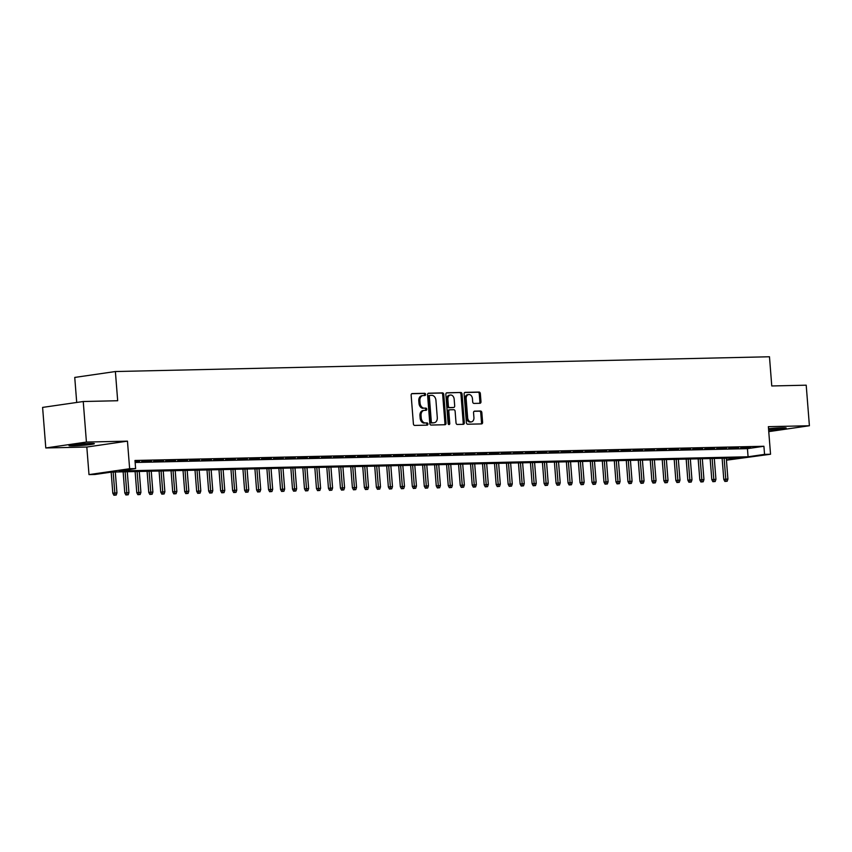 <?xml version="1.0" encoding="UTF-8"?>
<svg xmlns="http://www.w3.org/2000/svg" width="852" height="852" viewBox="0 0 852 852"><rect width="100%" height="100%" fill="white"/><g stroke="black" fill="none" stroke-linecap="round" stroke-linejoin="round"><path stroke-width="1.28" d="M425.606 394.391A1.118 0.82 81.8 0 0 424.69 393.294L412.198 393.571A1.597 1.171 81.8 0 0 411.143 395.19L413.401 423.859A1.597 1.171 81.8 0 0 414.7 425.425L427.193 425.137A1.118 0.82 81.8 0 0 427.022 422.911L425.404 422.943A5.123 3.749 81.8 0 1 421.239 417.938L421.058 415.542A5.123 3.749 81.8 0 1 424.083 410.398A5.123 3.749 81.8 0 1 424.413 410.366L426.032 410.334A1.118 0.82 81.8 0 0 425.862 408.097L424.243 408.14A5.123 3.749 81.8 0 1 420.079 403.124L419.887 400.738A5.123 3.749 81.8 0 1 422.922 395.584A5.123 3.749 81.8 0 1 423.252 395.562L424.871 395.52A1.118 0.82 81.8 0 0 425.606 394.391M424.147 395.541A1.118 0.82 81.8 0 0 423.593 393.454L411.74 393.72M426.479 425.159A1.118 0.82 81.8 0 0 425.925 423.071L425.404 422.943M425.318 410.344A1.118 0.82 81.8 0 0 424.754 408.257L424.243 408.14M768.642 430.132A12.716 0.767 175.5 0 0 786.183 428.034A12.716 0.767 175.5 0 0 782.072 427.789A12.716 0.767 175.5 0 0 768.536 428.716A11.001 0.671 -4.5 0 0 778.419 427.938M90.248 443.423A12.716 0.767 175.5 0 0 76.552 444.361A12.716 0.767 175.5 0 0 69.012 445.66A12.716 0.767 175.5 0 0 73.112 445.905A12.716 0.767 175.5 0 0 86.819 444.968A12.716 0.767 175.5 0 0 94.359 443.668A12.716 0.767 175.5 0 0 90.248 443.423M479.932 403.294A1.597 1.171 81.8 0 0 480.986 401.675L480.347 393.624A1.597 1.171 81.8 0 0 479.048 392.058L465.171 392.378A1.597 1.171 81.8 0 0 464.116 393.997L466.374 422.656A1.597 1.171 81.8 0 0 467.673 424.221L481.55 423.913A1.597 1.171 81.8 0 0 482.605 422.294L481.838 412.581A1.597 1.171 81.8 0 0 480.539 411.015L474.596 411.143A1.597 1.171 81.8 0 0 473.552 412.762L473.925 417.587A4.281 3.131 81.8 0 1 471.401 421.889A4.281 3.131 81.8 0 1 467.642 417.725L466.15 398.853A4.281 3.131 81.8 0 1 468.685 394.551A4.281 3.131 81.8 0 1 472.445 398.715L472.69 401.856A1.597 1.171 81.8 0 0 473.989 403.422L479.932 403.294M135.138 462.487L747.438 448.653L763.914 446.267L764.553 454.382L770.538 454.244L726.426 460.208M83.24 401.516L86.425 442.071L45.795 447.96L42.6 407.405L83.24 401.516L117.682 400.738L115.382 371.536L769.473 356.764L771.763 385.967L806.205 385.189L809.4 425.744L768.366 426.671L770.538 454.244M45.795 447.96L86.819 447.034L127.459 441.144L86.425 442.071M127.459 441.144L129.632 468.728L135.617 468.589L119.142 470.975L748.077 456.768L764.553 454.382M763.914 446.267L134.978 460.474L135.617 468.589M443.775 394.455A1.597 1.171 81.8 0 0 442.476 392.889L428.599 393.198A1.597 1.171 81.8 0 0 427.555 394.817L429.802 423.487A1.597 1.171 81.8 0 0 431.112 425.052L444.978 424.733A1.597 1.171 81.8 0 0 446.033 423.114L443.775 394.455L442.678 394.614A1.597 1.171 81.8 0 0 441.379 393.049L428.141 393.347M446.885 392.793L460.762 392.474A1.597 1.171 81.8 0 1 462.061 394.039L464.319 422.698A1.597 1.171 81.8 0 1 463.264 424.328L457.332 424.456A1.597 1.171 81.8 0 1 456.033 422.89L455.117 411.271A1.597 1.171 81.8 0 0 453.818 409.705L449.877 409.791A1.597 1.171 81.8 0 0 448.823 411.409L449.771 423.508A1.118 0.82 81.8 0 1 448.131 423.55L445.841 394.412A1.597 1.171 81.8 0 1 446.885 392.793L446.682 392.815M768.76 431.623L809.4 425.744M135.085 461.784L139.6 461.347L135.053 461.454M151.571 461.081L141.645 461.635L151.571 461.081M163.552 460.804L153.626 461.369L163.552 460.804M175.533 460.538L165.597 461.092L175.533 460.538M187.515 460.261L177.578 460.825L187.515 460.261M199.496 459.995L189.559 460.559L199.496 459.995M211.477 459.729L201.541 460.282L211.477 459.729M223.458 459.452L213.522 460.016L223.458 459.452M235.429 459.185L225.503 459.739L235.429 459.185M247.41 458.908L237.484 459.473L247.41 458.908M259.391 458.642L249.455 459.196L259.391 458.642M271.373 458.365L261.436 458.93L271.373 458.365M283.354 458.099L273.417 458.664L283.354 458.099M295.335 457.833L285.399 458.387L295.335 457.833M307.316 457.556L297.38 458.12L307.316 457.556M319.287 457.29L309.361 457.843L319.287 457.29M331.268 457.013L321.332 457.577L331.268 457.013M343.25 456.747L333.313 457.311L343.25 456.747M355.231 456.48L345.294 457.034L355.231 456.48M367.212 456.203L357.276 456.768L367.212 456.203M379.193 455.937L369.257 456.491L379.193 455.937M391.164 455.66L381.238 456.225L391.164 455.66M403.145 455.394L393.219 455.948L403.145 455.394M415.126 455.117L405.19 455.682L415.126 455.117M427.108 454.851L417.171 455.415L427.108 454.851M439.089 454.585L429.152 455.138L439.089 454.585M451.07 454.308L441.134 454.872L451.07 454.308M463.051 454.041L453.115 454.595L463.051 454.041M475.022 453.765L465.096 454.329L475.022 453.765M487.003 453.498L477.077 454.063L487.003 453.498M498.984 453.232L489.048 453.786L498.984 453.232M510.966 452.955L501.029 453.52L510.966 452.955M522.947 452.689L513.01 453.243L522.947 452.689M534.928 452.412L524.992 452.976L534.928 452.412M546.909 452.146L536.973 452.71L546.909 452.146M558.88 451.88L548.954 452.433L558.88 451.88M570.861 451.603L560.936 452.167L570.861 451.603M582.843 451.336L572.906 451.89L582.843 451.336M594.824 451.059L584.887 451.624L594.824 451.059M606.805 450.793L596.869 451.347L606.805 450.793M618.786 450.516L608.85 451.081L618.786 450.516M630.757 450.25L620.831 450.815L630.757 450.25M642.738 449.984L632.812 450.538L642.738 449.984M654.719 449.707L644.783 450.271L654.719 449.707M666.701 449.441L656.764 449.994L666.701 449.441M678.682 449.164L668.745 449.728L678.682 449.164M690.663 448.897L680.727 449.462L690.663 448.897M702.644 448.631L692.708 449.185L702.644 448.631M714.615 448.354L704.689 448.919L714.615 448.354M726.596 448.088L716.67 448.642L726.596 448.088M738.577 447.811L728.641 448.376L738.577 447.811M740.622 448.099L750.559 447.545L740.622 448.099M115.382 371.536L74.742 377.425L76.712 402.463M726.405 459.899L740.388 457.875L111.452 472.093L94.987 474.479L88.991 474.607L129.632 468.728M86.819 447.034L88.991 474.607M747.438 448.653L748.077 456.768M422.155 395.711A5.123 3.749 81.8 0 0 421.815 395.743A5.123 3.749 81.8 0 0 418.79 400.898L419.887 400.738M423.146 408.3A5.123 3.749 81.8 0 1 418.982 403.284L418.79 400.898M423.316 410.526A5.123 3.749 81.8 0 0 422.986 410.558A5.123 3.749 81.8 0 0 419.951 415.701L421.058 415.542M424.307 423.103A5.123 3.749 81.8 0 1 420.142 418.098L419.951 415.701M444.35 424.754A1.597 1.171 81.8 0 0 444.936 423.274L442.678 394.614M430.068 395.403A1.118 0.82 81.8 0 0 429.333 396.531L431.314 421.697A1.118 0.82 81.8 0 0 432.23 422.794L433.934 422.752A5.123 3.749 81.8 0 0 434.264 422.72A5.123 3.749 81.8 0 0 437.289 417.576L435.936 400.376A5.123 3.749 81.8 0 0 431.772 395.36L430.068 395.403M429.93 395.424L428.971 395.562A1.118 0.82 81.8 0 0 428.236 396.691L429.333 396.531M433.498 422.816A5.123 3.749 81.8 0 1 433.167 422.88A5.123 3.749 81.8 0 1 432.837 422.911L431.123 422.954A1.118 0.82 81.8 0 1 430.217 421.857L428.236 396.691M446.427 392.932L460.762 392.474M462.636 424.339A1.597 1.171 81.8 0 0 463.222 422.858L460.964 394.199A1.597 1.171 81.8 0 0 459.665 392.634M449.664 409.823L448.78 409.95A1.597 1.171 81.8 0 0 447.726 411.569L448.674 423.668L449.771 423.508M448.525 424.424A1.118 0.82 81.8 0 0 448.674 423.668M454.169 399.205A4.281 3.131 81.8 0 0 450.41 395.04A4.281 3.131 81.8 0 0 447.875 399.343L448.397 405.999A1.597 1.171 81.8 0 0 449.696 407.565L453.637 407.469A1.597 1.171 81.8 0 0 454.691 405.85L454.169 399.205M450.41 395.04L449.302 395.2A4.281 3.131 81.8 0 0 446.778 399.503L447.875 399.343M452.742 407.597A1.597 1.171 81.8 0 1 452.54 407.629L448.599 407.725A1.597 1.171 81.8 0 1 447.3 406.159L446.778 399.503M468.685 394.551L467.588 394.71A4.281 3.131 81.8 0 0 465.054 399.013L466.15 398.853M471.401 421.889L470.293 422.049A4.281 3.131 81.8 0 1 466.545 417.885L465.054 399.013M480.911 423.923A1.597 1.171 81.8 0 0 481.508 422.454L480.741 412.741A1.597 1.171 81.8 0 0 479.442 411.175L474.138 411.292M479.293 403.305A1.597 1.171 81.8 0 0 479.878 401.825L479.25 393.784A1.597 1.171 81.8 0 0 477.951 392.218L464.713 392.516M113.902 495.236L116.202 495.055L113.902 495.236L112.815 493.202L116.948 492.871L115.308 471.997M114.999 495.076L113.156 472.051M112.815 493.202L111.165 472.136M116.948 492.871L116.202 495.055M74.944 444.542A12.631 0.767 175.5 0 0 88.32 443.487M86.595 443.572A11.001 0.671 -4.5 0 1 76.659 444.35M768.536 428.822A12.631 0.767 175.5 0 0 780.144 427.853M125.883 494.969L128.183 494.778L125.883 494.969L124.797 492.935L128.929 492.594L127.289 471.731M126.98 494.81L125.137 471.784M124.797 492.935L123.135 471.827M128.929 492.594L128.183 494.778M137.864 494.692L140.154 494.511L137.864 494.692L136.778 492.658L140.91 492.328L139.27 471.465M138.961 494.533L137.108 471.507M136.778 492.658L135.117 471.55M140.91 492.328L140.154 494.511M149.845 494.426L152.135 494.235L149.845 494.426L148.759 492.392L152.891 492.051L151.251 471.188M150.942 494.267L149.089 471.241M148.759 492.392L147.098 471.284M152.891 492.051L152.135 494.235M161.827 494.149L164.116 493.968L161.827 494.149L160.74 492.115L164.873 491.785L163.233 470.922M162.924 494L161.071 470.964M160.74 492.115L159.079 471.018M164.873 491.785L164.116 493.968M173.797 493.883L176.098 493.702L173.797 493.883L172.722 491.849L176.854 491.519L175.203 470.645M174.905 493.723L173.052 470.698M172.722 491.849L171.06 470.741M176.854 491.519L176.098 493.702M185.779 493.617L188.079 493.425L185.779 493.617L184.692 491.583L188.835 491.242L187.184 470.379M186.876 493.457L185.033 470.432M184.692 491.583L183.031 470.474M188.835 491.242L188.079 493.425M197.76 493.34L200.06 493.159L197.76 493.34L196.674 491.306L200.806 490.976L199.166 470.112M198.857 493.18L197.014 470.155M196.674 491.306L195.012 470.197M200.806 490.976L200.06 493.159M209.741 493.074L212.041 492.882L209.741 493.074L208.655 491.04L212.787 490.699L211.147 469.835M210.838 492.914L208.996 469.889M208.655 491.04L206.993 469.931M212.787 490.699L212.041 492.882M221.722 492.797L224.012 492.616L221.722 492.797L220.636 490.763L224.768 490.432L223.128 469.569M222.819 492.637L220.966 469.612M220.636 490.763L218.975 469.654M224.768 490.432L224.012 492.616M233.704 492.531L235.993 492.349L233.704 492.531L232.617 490.496L236.75 490.166L235.109 469.292M234.801 492.371L232.947 469.345M232.617 490.496L230.956 469.388M236.75 490.166L235.993 492.349M245.685 492.264L247.975 492.073L245.685 492.264L244.599 490.23L248.731 489.889L247.091 469.026M246.782 492.105L244.929 469.069M244.599 490.23L242.937 469.122M248.731 489.889L247.975 492.073M257.655 491.987L259.956 491.806L257.655 491.987L256.58 489.953L260.712 489.623L259.061 468.749M258.752 491.828L256.91 468.802M256.58 489.953L254.918 468.845M260.712 489.623L259.956 491.806M269.637 491.721L271.937 491.529L269.637 491.721L268.55 489.687L272.683 489.346L271.042 468.483M270.734 491.561L268.891 468.536M268.55 489.687L266.889 468.579M272.683 489.346L271.937 491.529M281.618 491.444L283.918 491.263L281.618 491.444L280.532 489.41L284.664 489.08L283.024 468.217M282.715 491.284L280.872 468.259M280.532 489.41L278.87 468.302M284.664 489.08L283.918 491.263M293.599 491.178L295.9 490.986L293.599 491.178L292.513 489.144L296.645 488.803L295.005 467.94M294.696 491.018L292.854 467.993M292.513 489.144L290.851 468.036M296.645 488.803L295.9 490.986M305.58 490.912L307.87 490.72L305.58 490.912L304.494 488.867L308.626 488.537L306.986 467.673M306.677 490.752L304.824 467.716M304.494 488.867L302.833 467.769M308.626 488.537L307.87 490.72M317.562 490.635L319.851 490.454L317.562 490.635L316.475 488.601L320.608 488.271L318.967 467.397M318.659 490.475L316.806 467.45M316.475 488.601L314.814 467.492M320.608 488.271L319.851 490.454M329.532 490.369L331.833 490.177L329.532 490.369L328.457 488.334L332.589 487.994L330.949 467.13M330.64 490.209L328.787 467.184M328.457 488.334L326.795 467.226M332.589 487.994L331.833 490.177M341.514 490.092L343.814 489.911L341.514 490.092L340.427 488.058L344.57 487.727L342.919 466.864M342.61 489.932L340.768 466.907M340.427 488.058L338.776 466.949M344.57 487.727L343.814 489.911M353.495 489.825L355.795 489.634L353.495 489.825L352.408 487.791L356.541 487.45L354.901 466.587M354.592 489.666L352.749 466.64M352.408 487.791L350.747 466.683M356.541 487.45L355.795 489.634M365.476 489.549L367.776 489.367L365.476 489.549L364.39 487.514L368.522 487.184L366.882 466.321M366.573 489.399L364.731 466.363M364.39 487.514L362.728 466.417M368.522 487.184L367.776 489.367M377.457 489.282L379.747 489.101L377.457 489.282L376.371 487.248L380.503 486.918L378.863 466.044M378.554 489.123L376.701 466.097M376.371 487.248L374.71 466.14M380.503 486.918L379.747 489.101M389.439 489.016L391.728 488.824L389.439 489.016L388.352 486.982L392.484 486.641L390.844 465.778M390.535 488.856L388.682 465.82M388.352 486.982L386.691 465.874M392.484 486.641L391.728 488.824M401.42 488.739L403.71 488.558L401.42 488.739L400.333 486.705L404.466 486.375L402.826 465.501M402.517 488.579L400.664 465.554M400.333 486.705L398.672 465.597M404.466 486.375L403.71 488.558M413.39 488.473L415.691 488.281L413.39 488.473L412.315 486.439L416.447 486.098L414.796 465.235M414.498 488.313L412.645 465.288M412.315 486.439L410.653 465.33M416.447 486.098L415.691 488.281M425.372 488.196L427.672 488.015L425.372 488.196L424.285 486.162L428.428 485.832L426.777 464.968M426.469 488.036L424.626 465.011M424.285 486.162L422.624 465.054M428.428 485.832L427.672 488.015M437.353 487.93L439.653 487.738L437.353 487.93L436.267 485.896L440.399 485.555L438.759 464.691M438.45 487.77L436.607 464.745M436.267 485.896L434.605 464.787M440.399 485.555L439.653 487.738M449.334 487.663L451.635 487.472L449.334 487.663L448.248 485.629L452.38 485.289L450.74 464.425M450.431 487.504L448.589 464.468M448.248 485.629L446.586 464.521M452.38 485.289L451.635 487.472M461.315 487.387L463.605 487.206L461.315 487.387L460.229 485.352L464.361 485.022L462.721 464.148M462.412 487.227L460.559 464.202M460.229 485.352L458.568 464.244M464.361 485.022L463.605 487.206M473.297 487.12L475.586 486.929L473.297 487.12L472.21 485.086L476.343 484.745L474.702 463.882M474.394 486.961L472.54 463.935M472.21 485.086L470.549 463.978M476.343 484.745L475.586 486.929M485.278 486.843L487.568 486.662L485.278 486.843L484.192 484.809L488.324 484.479L486.684 463.616M486.375 486.684L484.522 463.658M484.192 484.809L482.53 463.701M488.324 484.479L487.568 486.662M497.248 486.577L499.549 486.385L497.248 486.577L496.173 484.543L500.305 484.202L498.654 463.339M498.345 486.417L496.503 463.392M496.173 484.543L494.511 463.435M500.305 484.202L499.549 486.385M509.23 486.3L511.53 486.119L509.23 486.3L508.143 484.266L512.276 483.936L510.636 463.073M510.327 486.151L508.484 463.115M508.143 484.266L506.482 463.168M512.276 483.936L511.53 486.119M521.211 486.034L523.511 485.853L521.211 486.034L520.125 484L524.257 483.67L522.617 462.796M522.308 485.874L520.465 462.849M520.125 484L518.463 462.892M524.257 483.67L523.511 485.853M533.192 485.768L535.493 485.576L533.192 485.768L532.106 483.734L536.238 483.393L534.598 462.529M534.289 485.608L532.447 462.572M532.106 483.734L530.445 462.625M536.238 483.393L535.493 485.576M545.173 485.491L547.463 485.31L545.173 485.491L544.087 483.457L548.219 483.127L546.579 462.263M546.27 485.331L544.417 462.306M544.087 483.457L542.426 462.348M548.219 483.127L547.463 485.31M557.155 485.225L559.444 485.033L557.155 485.225L556.068 483.19L560.201 482.85L558.561 461.986M558.252 485.065L556.399 462.04M556.068 483.19L554.407 462.082M560.201 482.85L559.444 485.033M569.125 484.948L571.426 484.767L569.125 484.948L568.05 482.914L572.182 482.583L570.542 461.72M570.233 484.788L568.38 461.763M568.05 482.914L566.388 461.805M572.182 482.583L571.426 484.767M581.107 484.682L583.407 484.5L581.107 484.682L580.02 482.647L584.163 482.317L582.512 461.443M582.204 484.522L580.361 461.496M580.02 482.647L578.37 461.539M584.163 482.317L583.407 484.5M593.088 484.415L595.388 484.224L593.088 484.415L592.002 482.381L596.134 482.04L594.494 461.177M594.185 484.255L592.342 461.22M592.002 482.381L590.34 461.273M596.134 482.04L595.388 484.224M605.069 484.138L607.369 483.957L605.069 484.138L603.983 482.104L608.115 481.774L606.475 460.9M606.166 483.979L604.324 460.953M603.983 482.104L602.321 460.996M608.115 481.774L607.369 483.957M617.05 483.872L619.34 483.68L617.05 483.872L615.964 481.838L620.096 481.497L618.456 460.634M618.147 483.712L616.294 460.687M615.964 481.838L614.303 460.73M620.096 481.497L619.34 483.68M629.032 483.595L631.321 483.414L629.032 483.595L627.945 481.561L632.077 481.231L630.437 460.368M630.129 483.435L628.275 460.41M627.945 481.561L626.284 460.453M632.077 481.231L631.321 483.414M641.013 483.329L643.303 483.137L641.013 483.329L639.927 481.295L644.059 480.954L642.419 460.091M642.11 483.169L640.257 460.144M639.927 481.295L638.265 460.187M644.059 480.954L643.303 483.137M652.983 483.052L655.284 482.871L652.983 483.052L651.908 481.018L656.04 480.688L654.389 459.824M654.091 482.903L652.238 459.867M651.908 481.018L650.246 459.92M656.04 480.688L655.284 482.871M664.965 482.786L667.265 482.605L664.965 482.786L663.878 480.752L668.021 480.421L666.37 459.547M666.062 482.626L664.219 459.601M663.878 480.752L662.217 459.643M668.021 480.421L667.265 482.605M676.946 482.52L679.246 482.328L676.946 482.52L675.86 480.485L679.992 480.145L678.352 459.281M678.043 482.36L676.2 459.334M675.86 480.485L674.198 459.377M679.992 480.145L679.246 482.328M688.927 482.243L691.228 482.062L688.927 482.243L687.841 480.208L691.973 479.878L690.333 459.015M690.024 482.083L688.182 459.058M687.841 480.208L686.179 459.1M691.973 479.878L691.228 482.062M700.908 481.976L703.198 481.785L700.908 481.976L699.822 479.942L703.954 479.601L702.314 458.738M702.005 481.817L700.152 458.791M699.822 479.942L698.161 458.834M703.954 479.601L703.198 481.785M712.89 481.7L715.179 481.518L712.89 481.7L711.803 479.665L715.936 479.335L714.296 458.472M713.987 481.54L712.134 458.514M711.803 479.665L710.142 458.568M715.936 479.335L715.179 481.518M724.871 481.433L727.161 481.252L724.871 481.433L723.785 479.399L727.917 479.069L726.277 458.195M725.968 481.273L724.115 458.248M723.785 479.399L722.123 458.291M727.917 479.069L727.161 481.252M423.593 393.454L424.69 393.294M425.925 423.071L427.022 422.911M424.754 408.257L425.862 408.097M418.982 403.284L420.079 403.124M420.142 418.098L421.239 417.938M444.936 423.274L446.033 423.114M441.379 393.049L442.476 392.889M430.217 421.857L431.314 421.697M431.123 422.954L432.23 422.794M432.837 422.911L433.934 422.752M460.964 394.199L462.061 394.039M463.222 422.858L464.319 422.698M447.726 411.569L448.823 411.409M447.3 406.159L448.397 405.999M448.599 407.725L449.696 407.565M452.54 407.629L453.637 407.469M466.545 417.885L467.642 417.725M479.442 411.175L480.539 411.015M480.741 412.741L481.838 412.581M481.508 422.454L482.605 422.294M477.951 392.218L479.048 392.058M479.25 393.784L480.347 393.624M479.878 401.825L480.986 401.675M421.815 395.743L422.922 395.584M422.986 410.558L424.083 410.398M428.897 395.573L429.994 395.413M433.167 422.88L434.264 422.72M448.674 409.961L449.771 409.801M452.646 407.618L453.743 407.458"/></g></svg>
